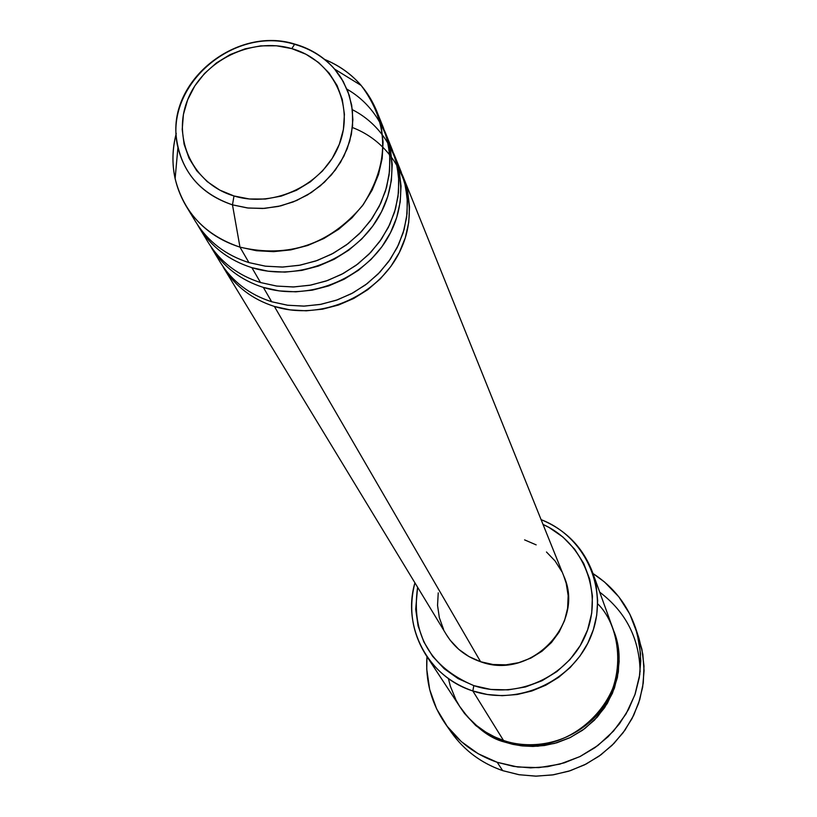 <?xml version="1.0" encoding="UTF-8"?>
<svg xmlns="http://www.w3.org/2000/svg" width="817" height="817" viewBox="0 0 817 817"><rect width="100%" height="100%" fill="white"/><g stroke="black" fill="none" stroke-linecap="round" stroke-linejoin="round"><path stroke-width="1.23" d="M295.1 44.189C237.216 25.593 168.414 80.035 176.472 138.471C181.149 171.366 199.818 193.496 232.477 204.853L247.347 207.947L262.757 208.488L278.24 206.456L293.293 201.901L307.468 194.967L320.315 185.868L331.436 174.889L340.495 162.379L347.205 148.714L351.381 134.335L352.883 119.68L351.698 105.199L347.858 91.33L341.496 78.493C330.722 61.653 315.372 50.256 295.468 44.292L294.559 44.353L291.812 48.632C332.315 59.917 354.915 104.617 339.31 144.292C324.308 184.142 274.594 208.529 233.989 195.968C193.139 183.988 171.754 138.706 187.685 99.725C203.025 60.57 251.524 36.755 291.812 48.632L294.559 44.353L296.397 44.864L295.468 44.292C311.175 48.918 324.226 57.18 334.602 69.088L343.273 81.526L349.298 95.446L352.433 110.387L352.576 125.838L349.717 141.27L343.916 156.149L335.389 169.967L324.4 182.242L311.348 192.536L296.683 200.492L280.905 205.843L264.565 208.386L248.235 208.049L232.477 204.853L233.989 195.968L219.732 190.085L207.171 181.588L196.805 170.824L189.023 158.212L184.101 144.241L182.211 129.464L183.427 114.431L187.685 99.725L194.814 85.897L204.526 73.469L216.464 62.899L230.169 54.576L245.131 48.826L260.776 45.864L276.544 45.793L291.812 48.632L306.018 54.279L318.62 62.531L329.118 73.081L337.115 85.55L342.282 99.449L344.417 114.257L343.416 129.403L339.31 144.292L332.233 158.355L322.48 171.029L310.409 181.813L296.489 190.279L281.283 196.1L265.382 199.042L249.41 198.991L233.989 195.968L232.477 204.853C203.382 195.069 185.204 175.961 177.932 147.53C162.818 86.255 233.468 25.051 294.58 44.343C310.48 48.785 323.818 57.037 334.602 69.088L361.206 85.489C351.279 74.041 339.116 65.36 324.717 59.457C349.196 69.782 366.476 86.857 376.535 110.673L381.182 126.012L383.081 142.046L382.193 158.375L378.506 174.552L372.113 190.136L363.197 204.699L351.964 217.853L338.738 229.23L323.869 238.513L307.764 245.468L290.852 249.879L273.603 251.646L256.487 250.727L239.973 247.142L232.477 204.853L239.973 247.142C216.495 239.677 198.531 225.972 186.092 206.017C172.979 183.539 169.701 159.346 176.258 133.416C172.254 148.612 171.866 163.686 175.114 178.647C183.733 212.543 205.353 235.378 239.973 247.142L248.95 262.604L265.627 266.209L282.917 267.057L300.309 265.127L317.323 260.46L333.459 253.188L348.267 243.527L361.318 231.742L372.256 218.18L380.753 203.229L386.584 187.318L389.597 170.896L389.729 154.433L386.962 138.39L381.416 123.214M352.413 127.534C398.992 145.232 422.246 200.185 401.852 247.081C382.08 294.191 322.848 321.755 274.389 306.436C252.136 299.277 235.092 286.205 223.255 267.2L446.46 634.758C454.518 647.697 465.894 656.684 480.6 661.729L274.389 306.436L480.6 661.729L468.989 656.582L458.705 649.29L450.126 640.14L446.296 634.492M352.362 109.692C395.561 131.649 413.453 186.715 390.965 231.762C368.978 277.004 310.868 302.31 263.35 287.41C240.698 280.16 223.368 266.873 211.327 247.561L220.314 262.359C232.202 281.436 249.318 294.569 271.663 301.749L287.737 305.252L304.394 306.109L321.142 304.281L337.523 299.808L353.056 292.833L367.303 283.53L379.864 272.194L390.383 259.122L398.553 244.702L404.17 229.352L407.08 213.492L407.203 197.591L404.548 182.068L399.207 167.373M347 89.196C388.872 113.175 404.435 168.639 380.773 213.196C357.56 257.947 299.42 282.478 251.881 267.659C228.831 260.306 211.184 246.805 198.95 227.187L208.274 242.547C220.365 261.93 237.778 275.258 260.521 282.539L276.892 286.093L293.854 286.951L310.92 285.072L327.607 280.507L343.446 273.378L357.969 263.911L370.765 252.351L381.488 239.034L389.821 224.358L395.54 208.733L398.502 192.598L398.625 176.421L395.918 160.643L390.475 145.702M426.076 655.244L460.216 707.256C470.796 723.035 485.216 734.095 503.476 740.427L472.829 690.957L473.829 685.626C429.793 666.897 411.053 634.104 417.599 587.239L415.69 609.227L418.1 625.965L423.809 641.856L432.612 656.296L444.193 668.714L458.112 678.621L473.829 685.626L490.741 689.436L508.205 689.885L525.505 686.954L541.977 680.765L556.969 671.533L569.898 659.656L580.244 645.573L587.607 629.866L591.722 613.148L592.437 596.063L589.731 579.294L583.726 563.475L574.678 549.218L562.944 537.055L548.983 527.435L543.039 524.443C583.716 542.59 603.62 593.04 585.697 634.789C568.305 676.731 516.701 700.169 473.829 685.626L472.829 690.957C453.067 684.166 437.483 672.258 426.076 655.244C412.003 632.807 408.286 608.665 414.924 582.827C401.841 626.956 428.159 676.997 472.829 690.957L503.476 740.427C523.483 747.667 563.005 749.158 595.103 717.02C627.783 683.788 621.87 626.996 597.656 603.794M445.285 723.709L451.321 732.338C464.209 750.445 481.325 763.211 502.68 770.635C479.456 762.496 461.35 748.239 448.349 727.845M613.924 631.418L617.866 645.736L619.163 661.31L617.417 677.405L612.484 693.163L604.631 707.665L594.388 720.196L582.501 730.286L569.776 737.761L556.928 742.745L544.51 745.513L532.909 746.442L522.318 745.931L512.841 744.358L504.457 742.02L504.845 740.876L504.457 742.02L489.23 735.188L475.729 725.527L464.495 713.435L460.747 708.063M271.663 301.749L263.35 287.41L271.663 301.749L287.38 305.201L303.648 306.13L320.029 304.486L336.093 300.309L351.381 293.722L365.495 284.898L378.036 274.073L388.678 261.552L397.123 247.674L403.159 232.825L406.621 217.393L407.438 201.809L405.589 186.48L401.147 171.836L394.682 155.771L399.186 170.61L401.045 186.123L400.207 201.901L396.684 217.526L390.557 232.569L381.988 246.632L371.194 259.316L358.469 270.284L344.161 279.23L328.659 285.909L312.37 290.147L295.764 291.822L279.271 290.903L263.35 287.41M637.168 633.308L641.937 649.362L643.99 666.049L643.275 682.92L639.793 699.526L633.624 715.437L624.934 730.214L613.935 743.46L600.924 754.816L586.249 763.977L570.307 770.697L553.528 774.792L536.35 776.15L519.244 774.751L502.68 770.635L497.216 762.302C475.565 754.775 458.194 741.836 445.122 723.474C431.366 703.284 425.31 680.99 426.964 656.602L426.75 669.184L429.681 689.517L436.605 708.85L447.277 726.436L461.309 741.591L478.17 753.713L497.216 762.302L502.68 770.635L518.856 774.69L535.564 776.15L552.343 774.965L568.795 771.187L584.482 764.875L598.994 756.215L611.974 745.421L623.075 732.767L632.031 718.592L638.608 703.263L642.652 687.158L644.072 670.696L642.836 654.305L638.996 638.383L635.728 628.467M186.092 206.017L195.784 221.969C208.069 241.679 225.788 255.221 248.95 262.604L239.973 247.142C288.544 258.427 329.374 244.62 362.442 205.721C389.811 163.349 389.403 123.275 361.206 85.489M260.521 282.539L251.881 267.659L260.521 282.539L276.514 286.042L293.078 286.971L309.776 285.286L326.126 281.028L341.71 274.308L356.089 265.321L368.865 254.301L379.711 241.556L388.33 227.443L394.488 212.328L398.032 196.642L398.87 180.792L397.011 165.218L392.487 150.318L385.787 133.651L390.352 148.735L392.231 164.503L391.374 180.557L387.769 196.448L381.519 211.756L372.766 226.064L361.768 238.983L348.798 250.145L334.204 259.265L318.405 266.076L301.82 270.396L284.898 272.122L268.099 271.193L251.881 267.659M198.95 227.187L197.418 224.552M384.593 130.843L385.787 133.651M248.95 262.604L265.239 266.148L282.11 267.077L299.114 265.341L315.781 261.001L331.661 254.148L346.316 244.998L359.347 233.774L370.407 220.804L379.2 206.425L385.481 191.055L389.106 175.083L389.985 158.968L388.095 143.128L383.5 127.993L376.535 110.673M616.079 638.006L615.671 637.097M592.958 573.503C613.475 586.79 627.691 604.988 635.616 628.11L639.507 644.256L640.763 660.882L639.313 677.579L635.207 693.909L628.518 709.473L619.429 723.852L608.154 736.689L594.98 747.637L580.244 756.43L564.322 762.833L547.625 766.683L530.59 767.878L513.638 766.407L497.216 762.302L517.723 767.01L538.873 767.633L559.839 764.14L579.794 756.654L597.932 745.472L613.547 731.052L626.026 713.946L634.88 694.848L639.782 674.525L640.559 653.763L637.189 633.379L629.846 614.149L618.816 596.829L604.56 582.041L592.958 573.503M613.904 631.378L616.365 639.006L619.02 655.316L618.367 671.901L614.425 688.139L607.337 703.386L597.36 717.03L584.88 728.539L570.399 737.465L554.467 743.439L537.729 746.238L520.848 745.758L504.457 742.02C489.485 738.272 474.922 726.956 460.768 708.094M448.4 678.519L450.341 686.188L456.049 700.149L459.624 706.337L467.773 717.06L476.689 725.608L485.839 732.165L494.857 737.005L503.476 740.427C567.989 765.243 639.721 693.122 613.587 630.469L592.407 571.982L596.206 586.014L597.656 600.546L596.716 615.201L593.377 629.59L587.74 643.347L579.937 656.112L570.174 667.53L558.695 677.313L545.807 685.197L531.847 690.988L517.181 694.511L502.189 695.686L487.279 694.491L472.829 690.957C518.734 706.593 574.014 680.622 591.375 635.238C609.359 590.068 585.687 536.718 541.109 519.653C565.773 529.824 582.868 547.267 592.407 571.982M443.6 629.488L439.352 617.754L437.544 605.387L438.239 592.856M524.585 539.874L536.156 544.868M546.471 551.996L555.121 561.013L561.79 571.563M563.679 575.75L566.191 583.256L568.162 595.644L567.611 608.246L564.547 620.583L559.094 632.164L551.455 642.54L541.916 651.292L530.866 658.093L518.713 662.669L505.958 664.834L493.08 664.517L480.6 661.729C530.59 680.714 585.677 623.637 563.781 576.016L403.261 177.085L407.693 191.678L409.531 206.946L408.725 222.459L405.273 237.829L399.268 252.616L390.863 266.434L380.273 278.903L367.793 289.678L353.751 298.46L338.524 305.017L322.541 309.173L306.222 310.807L290.025 309.878L274.389 306.436M402.158 174.481L403.261 177.085M393.539 153.065L394.682 155.771M640.119 671.86C639.466 638.639 625.996 612.076 599.709 592.151M175.114 178.647L177.932 147.53"/></g></svg>
